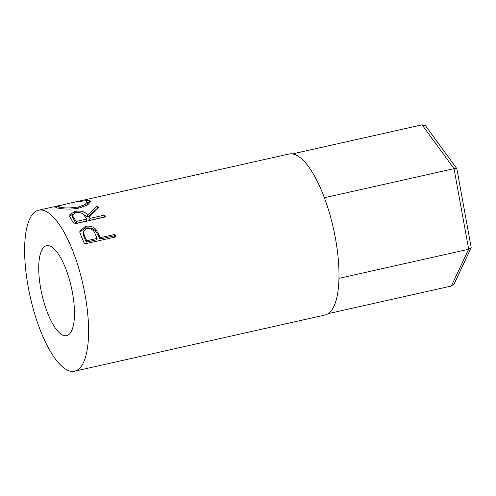 <?xml version="1.0" encoding="UTF-8"?>
<svg xmlns="http://www.w3.org/2000/svg" width="496" height="496" viewBox="0 0 496 496"><rect width="100%" height="100%" fill="white"/><g stroke="black" fill="none" stroke-linecap="round" stroke-linejoin="round"><path stroke-width="0.74" d="M324.347 197.749L454.026 168.652L456.847 168.671L471.2 247.665L468.677 249.246L454.026 168.652L422.059 124.818L292.373 153.915M471.2 247.665L454.218 283.706L451.348 286.012L468.677 249.246L338.991 278.343M451.348 286.012L328.209 313.646M422.059 124.818L425.506 125.711L456.847 168.671M40.697 288.418A46.097 15.134 -102.6 0 0 66.693 335.674A46.097 15.134 -102.6 0 0 72.509 292.981A46.097 15.134 -102.6 0 0 46.512 245.725A46.097 15.134 -102.6 0 0 40.697 288.418M99.498 235.749A82.485 27.088 -102.6 0 1 100.359 237.677L114.805 234.434A82.485 27.088 -102.6 0 1 115.872 236.914L84.568 243.933A82.485 27.088 -102.6 0 0 82.224 238.607L79.868 232.717L79.831 231.049L85.355 226.449C89.602 225.544 93.099 226.511 95.84 229.35L99.498 235.749L99.126 237.169L95.561 230.962C92.87 228.21 89.398 227.286 85.151 228.197L79.782 231.954M97.173 206.206A82.485 27.088 -102.6 0 1 98.63 207.706L89.02 216.981A82.485 27.088 -102.6 0 1 89.974 218.364L104.42 215.121A82.485 27.088 -102.6 0 1 105.598 216.907L74.295 223.932A82.485 27.088 -102.6 0 0 71.672 220.075L68.963 215.413L74.412 211.519C80.854 210.391 85.238 211.55 87.556 214.991L97.173 206.206L97.297 208.401L87.538 217.019L82.169 213.516M72.038 202.715L75.69 201.878L89.354 200.322L90.669 201.488L87.786 204.836L79.658 207.867C71.021 209.957 59.687 208.872 56.544 207.737L55.254 207.024L63.339 204.674M74.66 371.182A82.485 27.088 -102.6 0 0 85.064 294.779A82.485 27.088 -102.6 0 0 38.545 210.217A82.485 27.088 -102.6 0 0 28.142 286.62A82.485 27.088 -102.6 0 0 74.66 371.182L325.078 314.997A82.485 27.088 -102.6 0 0 335.482 238.595A82.485 27.088 -102.6 0 0 288.963 154.027L75.69 201.884M87.333 202.411L90.148 202.845M89.354 200.322L89.726 202.678M58.534 208.227L59.018 208.109M87.346 205.096L87.277 202.002L86.186 201.054C82.429 200.601 76.322 201.463 67.865 203.639L61.045 205.245L58.714 206.398L59.7 206.999C63.68 208.283 69.942 208.27 78.492 206.95L85.014 204.569L87.277 202.002M78.597 208.091L78.492 206.95M59.935 208.469L59.7 206.999M69.273 216.529L72.726 214.198M74.412 211.519L74.493 213.051M87.556 214.991L87.538 217.019M89.02 216.981L88.958 218.947A80.061 26.288 -102.6 0 1 89.888 220.292L104.334 217.05L104.42 215.121M89.974 218.364L89.888 220.292M76.241 223.355L86.676 221.011L86.763 219.083L84.401 215.717C83.03 213.156 80.092 212.164 75.578 212.734L72.342 215.202L73.867 217.992L73.848 220.019A80.061 26.288 -102.6 0 1 76.241 223.355L76.334 221.427L86.763 219.083M72.342 215.202L72.385 217.335L73.848 220.019M76.334 221.427A82.485 27.088 -102.6 0 0 73.867 217.992M85.355 226.449L85.151 228.197M95.84 229.35L95.561 230.962M100.359 237.677L99.963 239.035A80.061 26.288 -102.6 0 0 99.126 237.169M99.963 239.035L114.409 235.798L114.805 234.434M114.979 237.113A80.061 26.288 -102.6 0 0 114.409 235.798M86.316 242.098L96.751 239.76L97.148 238.396L95.096 233.74C93.837 229.952 90.979 228.203 86.515 228.507L83.192 231.446L84.494 235.891L84.165 237.398A80.061 26.288 -102.6 0 1 86.316 242.098L86.713 240.74L97.148 238.396M83.192 231.446L82.913 233.12L84.165 237.398M86.713 240.74A82.485 27.088 -102.6 0 0 84.494 235.891M59.489 205.518L38.545 210.217M59.142 208.785L58.714 206.398"/></g></svg>
